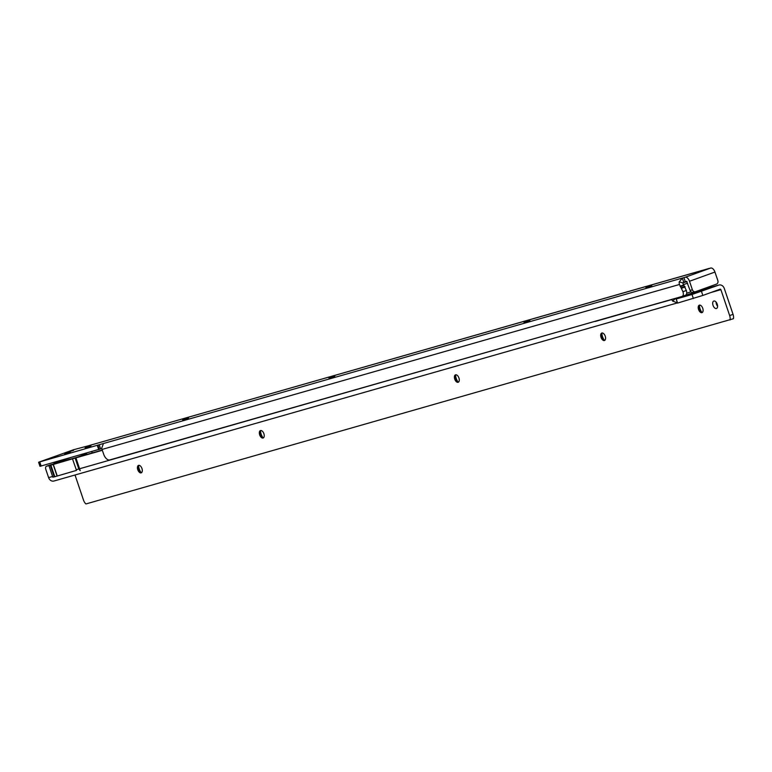 <?xml version="1.0" encoding="UTF-8"?>
<svg xmlns="http://www.w3.org/2000/svg" width="772" height="772" viewBox="0 0 772 772"><rect width="100%" height="100%" fill="white"/><g stroke="black" fill="none" stroke-linecap="round" stroke-linejoin="round"><path stroke-width="1.16" d="M64.751 453.154L73.572 450.346L64.751 453.154M645.932 287.512L651.78 285.64L645.932 287.512M524.014 322.339L529.862 320.467L524.014 322.339M328.949 378.068L334.797 376.196L328.949 378.068M182.646 419.862L188.493 417.999L182.646 419.862M85.113 447.731L90.961 445.859L85.113 447.731M64.636 454.274L70.484 452.402L64.636 454.274M88.703 445.695L710.665 268.048A5.037 2.77 -109.9 0 1 714.949 272.053L717.835 280.574A2.876 2.403 74.1 0 1 716.493 284.115L695.572 291.691A2.876 2.403 74.1 0 1 692.387 289.78L689.502 281.259A5.037 2.77 70.1 0 0 685.218 277.254L103.458 443.504L101.759 448.069A5.037 4.207 74.1 0 0 102.058 449.439L103.67 454.206A7.199 3.956 -109.9 0 0 109.788 459.929L682.043 296.448A4.323 2.374 -109.9 0 0 682.13 296.419A4.323 2.374 -109.9 0 0 682.94 291.7L679.495 284.472A5.037 4.207 -105.9 0 1 679.215 281.886L682.351 278.113L683.731 282.205L686.607 281.346L690.1 290.436A2.876 2.403 74.1 0 0 693.285 292.337L695.302 291.768M716.059 275.343L717.439 279.223A4.323 2.374 70.1 0 1 717.69 280.149M92.186 452.942L91.743 451.61M682.207 296.38L685.43 295.213A4.323 2.374 -109.9 0 0 685.517 295.193A4.323 2.374 -109.9 0 0 686.337 290.475L682.882 283.237A0.724 0.598 -105.9 0 1 682.844 282.87L679.215 281.886M87.883 445.927L73.687 449.7L38.6 462.235L39.98 466.327L101.827 448.532M38.6 462.235L103.458 443.504M99.376 449.41L97.996 445.319M687.012 281.548A15.546 0.492 -18.7 0 1 682.844 282.89L683.731 282.205M708.928 268.502L709.536 268.367M67.695 452.315L68.303 452.122L67.695 452.315M68.66 458.211L57.948 461.27M713.038 305.374A3.956 2.171 -109.9 0 0 716.484 308.491A3.956 2.171 -109.9 0 0 717.236 304.178A3.956 2.171 -109.9 0 0 713.791 301.051A3.956 2.171 -109.9 0 0 713.038 305.374M716.078 302.074A3.956 2.171 -109.9 0 0 716.435 304.139A3.956 2.171 -109.9 0 0 717.584 306.243M137.773 469.714A3.956 2.171 -109.9 0 0 141.218 472.84A3.956 2.171 -109.9 0 0 141.961 468.517A3.956 2.171 -109.9 0 0 138.526 465.391A3.956 2.171 -109.9 0 0 137.773 469.714M141.488 472.705A3.956 2.171 70.1 0 1 140.108 472.203A3.956 2.171 70.1 0 1 138.342 469.511A3.956 2.171 70.1 0 1 138.072 466.597A3.956 2.171 70.1 0 1 138.815 465.323M259.682 434.887A3.956 2.171 -109.9 0 0 263.127 438.013A3.956 2.171 -109.9 0 0 263.879 433.69A3.956 2.171 -109.9 0 0 260.434 430.564A3.956 2.171 -109.9 0 0 259.682 434.887M263.397 437.869A3.956 2.171 70.1 0 1 262.017 437.377A3.956 2.171 70.1 0 1 260.251 434.684A3.956 2.171 70.1 0 1 259.99 431.77A3.956 2.171 70.1 0 1 260.733 430.496M454.747 379.158A3.956 2.171 -109.9 0 0 458.182 382.285A3.956 2.171 -109.9 0 0 458.935 377.962A3.956 2.171 -109.9 0 0 455.49 374.845A3.956 2.171 -109.9 0 0 454.747 379.158M458.452 382.15A3.956 2.171 70.1 0 1 457.072 381.648A3.956 2.171 70.1 0 1 455.306 378.955A3.956 2.171 70.1 0 1 455.046 376.041A3.956 2.171 70.1 0 1 455.789 374.777M601.031 337.364A3.956 2.171 -109.9 0 0 604.476 340.491A3.956 2.171 -109.9 0 0 605.229 336.167A3.956 2.171 -109.9 0 0 601.784 333.05A3.956 2.171 -109.9 0 0 601.031 337.364M604.746 340.356A3.956 2.171 70.1 0 1 603.366 339.854A3.956 2.171 70.1 0 1 601.6 337.161A3.956 2.171 70.1 0 1 601.34 334.247A3.956 2.171 70.1 0 1 602.083 332.983M698.563 309.504A3.956 2.171 -109.9 0 0 702.009 312.631A3.956 2.171 -109.9 0 0 702.752 308.308A3.956 2.171 -109.9 0 0 699.316 305.181A3.956 2.171 -109.9 0 0 698.563 309.504M702.279 312.496A3.956 2.171 70.1 0 1 700.899 311.994A3.956 2.171 70.1 0 1 699.133 309.302A3.956 2.171 70.1 0 1 698.863 306.387A3.956 2.171 70.1 0 1 699.606 305.114M54.812 476.729L50.884 465.14L48.935 465.564L52.814 477.154L54.812 476.729L76.496 470.389L72.481 458.829L75.145 458.076L78.841 468.971L80.22 470.669L75.936 457.844L75.145 458.076M102.271 450.066L49.833 465.043A2.876 1.583 70.1 0 0 49.775 465.062A2.876 1.583 70.1 0 0 49.717 465.091M102.348 450.298L75.936 457.844M57.253 476.025L53.326 464.445L72.481 458.829M53.326 464.445L50.884 465.14M48.935 465.564L46.436 466.278L49.833 465.043M54.175 480.946A5.037 4.207 74.1 0 1 53.944 481.024A5.037 4.207 74.1 0 1 48.597 477.617L45.837 469.434A2.876 1.583 70.1 0 1 46.378 466.288A2.876 1.583 70.1 0 1 46.436 466.278M675.278 298.378A0.724 0.598 74.1 0 0 675.375 298.552L678.327 298.166L676.137 299.015L692.001 294.489L718.713 285.109L702.713 289.683L718.944 285.032A5.037 4.207 74.1 0 0 718.713 285.109M671.804 299.372L671.872 299.555A5.037 4.207 74.1 0 0 672.663 301.099L677.449 302.885M718.944 285.032A5.037 4.207 74.1 0 1 724.281 288.448L733.053 314.339A5.761 3.165 70.1 0 1 733.4 318.73L85.943 503.952A5.761 3.165 70.1 0 1 83.53 500.159L75.009 475.002M733.053 314.339L729.656 315.574A5.761 3.165 70.1 0 1 730.003 319.955M138.593 465.516A7.556 4.149 -109.9 0 0 141.189 472.696M260.502 430.689A7.556 4.149 -109.9 0 0 263.098 437.869M455.557 374.97A7.556 4.149 -109.9 0 0 458.163 382.14M601.851 333.176A7.556 4.149 -109.9 0 0 604.447 340.356M699.384 305.307A7.556 4.149 -109.9 0 0 701.98 312.486M729.656 315.574L720.894 289.674A0.724 0.598 74.1 0 0 720.093 289.201L702.848 295.444L701.458 291.353M677.594 303.068L702.848 295.444M675.375 298.552L672.663 301.099M624.191 312.969A21.597 0.685 161.3 0 0 627.675 312.178L595.299 321.432A21.597 0.685 -18.7 0 0 604.138 318.701M607.815 317.649A21.597 0.685 -18.7 0 0 611.492 316.8L611.424 316.617M620.514 314.021A21.597 0.685 161.3 0 1 611.492 316.8M80.22 470.669L75.878 457.835M687.765 294.605L688.151 295.251L699.548 291.604L702.771 290.301L702.694 289.558M682.873 282.764L686.945 281.471M690.1 290.436L692.387 289.78M714.949 272.053L689.502 281.259M684.861 286.489L681.473 287.715M683.751 285.457L680.364 286.682M685.14 286.943L681.744 288.168M686.337 290.475L682.94 291.7M683.481 285.003L680.084 286.229M679.495 284.472L102.058 449.439M710.665 268.048L685.218 277.254M98.719 449.622L97.33 445.531M41.148 466.066L39.768 461.974M685.304 281.712L683.924 277.621M100.64 448.947L99.26 444.865M86.898 454.457L86.58 453.531A17.273 0.55 161.3 0 1 79.362 456.455A17.273 0.55 161.3 0 1 77.296 457.198M70.329 457.728A15.546 0.492 161.3 0 1 56.279 461.743L54.397 462.698L53.76 464.011M76.177 469.733L78.841 468.971M48.597 477.617L52.621 476.469M671.872 299.555L627.617 311.994M79.632 468.749L595.231 321.248M720.894 289.674L710.848 292.54M677.594 303.087L676.214 298.996M693.381 298.571L692.001 294.489M54.214 476.884L50.286 465.294M57.08 476.073L53.152 464.493M683.345 284.607A17.273 0.55 -18.7 0 0 687.649 283.208M683.509 295.917A15.546 0.492 -18.7 0 0 703.321 289.326L683.471 295.927M686.694 293.206A17.273 0.55 -18.7 0 0 690.988 291.806M693.15 292.385L695.437 291.729M685.517 295.193L682.13 296.419M88.317 445.791L709.092 268.444M46.378 466.288L49.775 465.062M677.527 303.097L676.137 299.015M53.944 481.024L677.459 302.894M710.501 286.287L703.35 289.317"/></g></svg>
